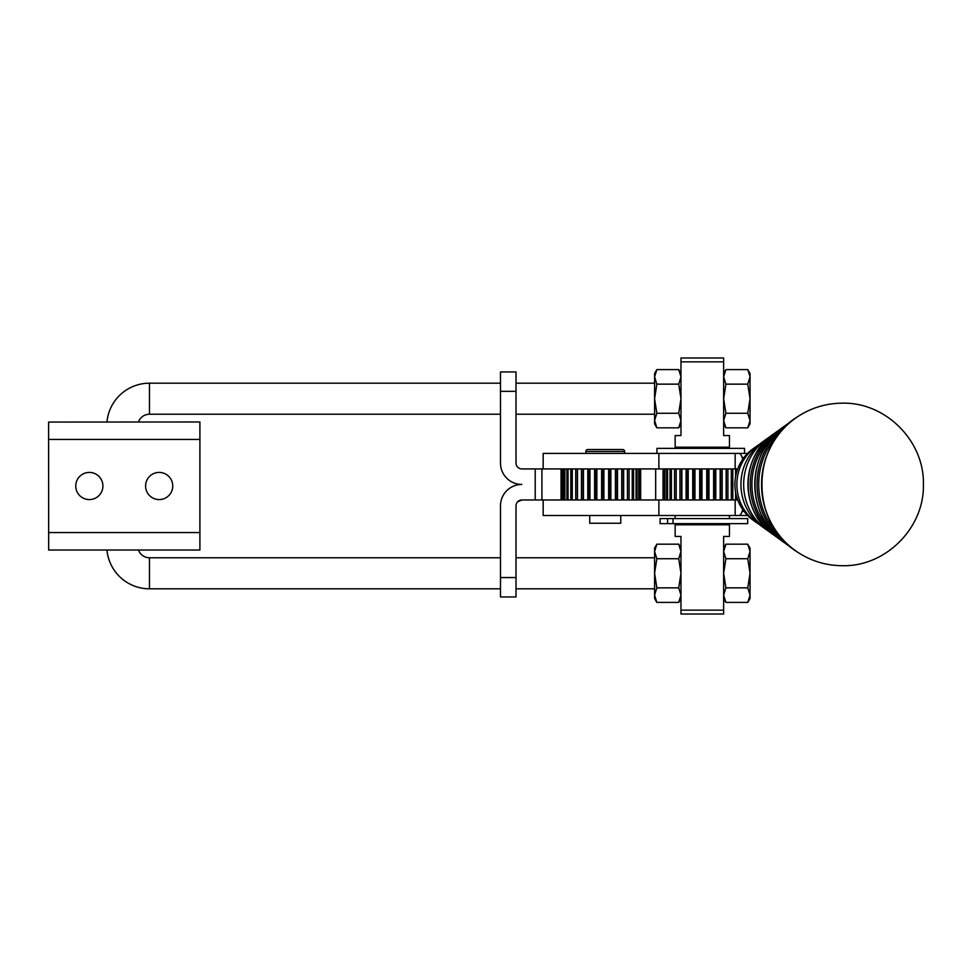 <?xml version="1.0" encoding="UTF-8"?>
<svg xmlns="http://www.w3.org/2000/svg" width="972" height="972" viewBox="0 0 972 972"><rect width="100%" height="100%" fill="white"/><g stroke="black" fill="none" stroke-linecap="round" stroke-linejoin="round"><path stroke-width="1.46" d="M500.495 588.813L149.469 588.813A42.671 42.671 0 0 1 106.969 550.018M138.498 550.018A11.64 11.64 0 0 0 149.469 557.77L500.495 557.77M106.969 421.982A42.671 42.671 0 0 1 149.469 383.187L500.495 383.187M500.495 414.23L149.469 414.23A11.64 11.64 0 0 0 138.498 421.982M759.266 524.382A46.292 45.271 -90 0 1 756.046 522.268A46.292 45.271 -90 0 1 736.873 484.445A46.292 45.271 -90 0 1 756.046 446.622A46.292 45.271 -90 0 1 759.266 444.508M770.14 532.243A55.744 54.517 -90 0 1 766.762 529.995A55.744 54.517 -90 0 1 743.665 484.445A55.744 54.517 -90 0 1 766.762 438.894A55.744 54.517 -90 0 1 770.14 436.635M620.768 515.488L620.768 523.24L589.725 523.24L589.725 515.488M587.781 449.538A1.944 1.944 0 0 0 585.849 451.47L624.644 451.47A1.944 1.944 0 0 0 622.7 449.538L587.781 449.538M610.866 468.929L610.866 499.973M688.2 468.929L688.2 499.973M766.762 529.995L762.473 526.909A51.966 50.823 -90 0 1 740.943 484.445A51.966 50.823 -90 0 1 762.473 441.981L766.762 438.894M756.046 522.268L752.96 520.044A43.57 42.61 -90 0 1 734.917 484.445A43.57 42.61 -90 0 1 752.96 448.845L756.046 446.622M660.11 518.586L660.11 523.629L667.557 523.629L667.557 518.586L660.11 518.586M680.971 598.509L678.723 602.409L680.971 595.131L678.723 587.853L680.971 573.286L680.971 614.025L723.642 614.025L723.642 610.149L680.971 610.149M656.841 602.409L654.593 598.509L654.593 573.286L656.841 587.853L654.593 595.131L656.841 602.409L678.723 602.409M723.642 548.074L725.902 544.174L723.642 551.452L725.902 558.73L723.642 573.286L725.902 587.853L723.642 595.131L725.902 602.409L747.772 602.409L750.032 595.131L747.772 587.853L750.032 573.286L750.032 598.509L747.772 602.409M723.642 610.149L723.642 536.435L729.462 536.435L729.462 524.795L675.151 524.795L675.151 536.435L680.971 536.435L680.971 573.286L678.723 558.73L656.841 558.73L654.593 573.286L654.593 551.452L656.841 558.73M747.772 544.174L750.032 548.074L750.032 573.286L747.772 558.73L750.032 551.452L747.772 544.174L725.902 544.174M680.971 423.926L678.723 427.826L680.971 420.548L678.723 413.27L680.971 398.714L680.971 435.565L675.151 435.565L675.151 447.205L729.462 447.205L729.462 435.565L723.642 435.565L723.642 398.714L725.902 413.27L723.642 420.548L725.902 427.826L747.772 427.826L750.032 420.548L747.772 413.27L750.032 398.714L750.032 423.926L747.772 427.826M656.841 427.826L654.593 423.926L654.593 398.714L656.841 413.27L654.593 420.548L656.841 427.826L678.723 427.826M723.642 373.491L725.902 369.591L723.642 376.869L725.902 384.147L723.642 398.714L723.642 357.975L680.971 357.975L680.971 361.851L723.642 361.851M747.772 369.591L750.032 373.491L750.032 398.714L747.772 384.147L750.032 376.869L747.772 369.591L725.902 369.591M725.586 524.795L725.586 523.629M679.027 523.629L679.027 524.795M675.151 518.586L675.151 515.488M729.462 515.488L729.462 518.586M679.027 447.205L679.027 448.371M725.586 448.371L725.586 447.205M680.971 361.851L680.971 398.714L678.723 384.147L656.841 384.147L654.593 398.714L654.593 376.869L656.841 384.147M75.755 486A13.584 13.584 0 0 1 89.339 472.416A13.584 13.584 0 0 1 102.911 486A13.584 13.584 0 0 1 89.339 499.584A13.584 13.584 0 0 1 75.755 486M145.593 486A13.584 13.584 0 0 1 159.165 472.416A13.584 13.584 0 0 1 172.749 486A13.584 13.584 0 0 1 159.165 499.584A13.584 13.584 0 0 1 145.593 486M654.593 588.813L516.01 588.813M516.01 557.77L654.593 557.77M516.01 383.187L654.593 383.187M654.593 414.23L516.01 414.23M737.699 468.929L562.083 468.929L562.083 499.973L521.83 499.973A5.82 5.82 0 0 0 516.01 505.78L516.01 596.954L500.495 596.954L500.495 505.78A21.335 21.335 0 0 1 521.83 484.445A21.335 21.335 0 0 1 500.495 463.109L500.495 391.339L516.01 391.339L516.01 371.948L500.495 371.948L516.01 371.948M562.083 468.929L521.83 468.929A5.82 5.82 0 0 1 516.01 463.109L516.01 391.339M500.495 371.948L500.495 391.339M521.83 499.973L517.517 501.88M742.79 459.197L742.207 457.569A31.031 6.464 -90 0 0 738.975 453.414L543.166 453.414L543.166 468.929M747.614 453.414L738.975 453.414M737.712 499.973L562.083 499.973M742.79 509.693L742.207 511.321A31.031 6.464 90 0 1 738.975 515.488L543.166 515.488L543.166 499.973M747.626 515.488L738.975 515.488M656.914 453.414L656.914 448.371L744.503 448.371L744.503 453.414L735.16 453.414L735.16 468.929M199.904 550.018L48.673 550.018L48.6 422.055L199.904 421.982L199.904 550.018M725.902 427.826L723.642 423.926M725.902 413.27L747.772 413.27M725.902 384.147L747.772 384.147M678.723 413.27L656.841 413.27M678.723 384.147L680.971 376.869L678.723 369.591L656.841 369.591L654.593 376.869L654.593 373.491L656.841 369.591M678.723 369.591L680.971 373.491M725.902 602.409L723.642 598.509M725.902 587.853L747.772 587.853M725.902 558.73L747.772 558.73M678.723 587.853L656.841 587.853M678.723 558.73L680.971 551.452L678.723 544.174L656.841 544.174L654.593 551.452L654.593 548.074L656.841 544.174M678.723 544.174L680.971 548.074M667.557 523.629L747.699 523.629L747.699 518.586L667.557 518.586M673.025 523.629L673.025 518.586M736.74 468.929L736.74 471.821M736.74 497.069L736.74 499.973M735.573 499.973L735.573 492.111M735.573 476.778L735.573 468.929M732.815 468.929L732.815 499.973M731.308 499.973L731.308 468.929M727.907 468.929L727.907 499.973M726.291 468.929L726.291 499.973M726.12 499.973L726.12 468.929M722.172 468.929L722.172 499.973M720.617 468.929L720.617 499.973M720.155 499.973L720.155 468.929M715.793 468.929L715.793 499.973M714.347 468.929L714.347 499.973M713.618 499.973L713.618 468.929M708.989 468.929L708.989 499.973M707.701 468.929L707.701 499.973M706.729 499.973L706.729 468.929M701.978 468.929L701.978 499.973M700.873 468.929L700.873 499.973M699.682 499.973L699.682 468.929M694.968 468.929L694.968 499.973M694.093 468.929L694.093 499.973M692.732 499.973L692.732 468.929M687.581 468.929L687.581 499.973M686.074 499.973L686.074 468.929M681.882 468.929L681.882 499.973M681.542 468.929L681.542 499.973M679.95 499.973L679.95 468.929M676.208 468.929L676.208 499.973M676.172 468.929L676.172 499.973M674.544 499.973L674.544 468.929M671.397 468.929L671.397 499.973M670.024 499.973L670.024 468.929M667.557 468.929L667.557 499.973M666.549 499.973L666.549 468.929M664.848 468.929L664.848 499.973M664.228 499.973L664.228 468.929M663.341 468.929L663.341 499.973M663.123 499.973L663.123 468.929M562.472 499.973L562.472 468.929M562.095 468.929L562.095 499.973M640.548 468.929L640.548 499.973M640.317 499.973L640.317 468.929M639.43 468.929L639.43 499.973M638.798 499.973L638.798 468.929M637.085 468.929L637.085 499.973M636.077 499.973L636.077 468.929M633.598 468.929L633.598 499.973M632.237 499.973L632.237 468.929M629.066 468.929L629.066 499.973M627.45 468.929L627.45 499.973L627.402 468.929M623.647 468.929L623.647 499.973M622.068 468.929L622.068 499.973M621.728 499.973L621.728 468.929M617.524 468.929L617.524 499.973M616.017 468.929L616.017 499.973M615.398 499.973L615.398 468.929M609.505 468.929L609.505 499.973M608.63 499.973L608.63 468.929M603.904 468.929L603.904 499.973M602.725 468.929L602.725 499.973M601.619 499.973L601.619 468.929M596.869 468.929L596.869 499.973M595.897 468.929L595.897 499.973M594.597 499.973L594.597 468.929M589.968 468.929L589.968 499.973M589.251 468.929L589.251 499.973M587.793 499.973L587.793 468.929M583.443 468.929L583.443 499.973M582.993 468.929L582.993 499.973M581.438 499.973L581.438 468.929M577.49 468.929L577.49 499.973M577.319 468.929L577.319 499.973M575.716 499.973L575.716 468.929M572.301 468.929L572.301 499.973M570.807 499.973L570.807 468.929M568.049 468.929L568.049 499.973M566.895 499.973L566.895 468.929M564.866 468.929L564.866 499.973M564.088 499.973L564.088 468.929M562.861 468.929L562.861 499.973M772.667 532.097A64.14 62.73 -90 0 1 772.667 436.78M782.108 538.743A73.593 71.977 -90 0 1 782.108 430.146M149.469 557.77L149.469 588.813M149.469 414.23L149.469 383.187M750.25 484.445A64.893 63.472 90 0 0 777.138 537.48A64.893 63.472 90 0 0 780.686 539.861L773.53 534.879A61.71 60.361 -90 0 1 747.954 484.445A61.71 60.361 -90 0 1 773.53 434.01L777.138 431.41A64.893 63.472 90 0 0 750.25 484.445M757.042 484.445A74.358 72.718 90 0 0 787.855 545.207A74.358 72.718 90 0 0 791.342 547.576L784.246 542.607A71.175 69.607 -90 0 1 754.758 484.445A71.175 69.607 -90 0 1 784.246 426.283L787.855 423.683A74.358 72.718 90 0 0 757.042 484.445M797.708 552.23A80.797 79.024 -90 0 1 761.683 484.445A80.797 79.024 -90 0 1 797.708 416.648C811.28 407.766 826.176 403.283 842.384 403.173C885.759 402.068 924.53 441.106 923.4 484.433C924.542 527.772 885.759 566.822 842.384 565.704C826.176 565.607 811.28 561.111 797.708 552.23L797.514 552.108A80.64 78.878 -90 0 1 761.55 484.445A80.64 78.878 -90 0 1 797.514 416.781A80.64 78.878 -90 0 1 797.611 416.721M797.611 552.169A80.64 78.878 -90 0 1 797.514 552.108C750.105 523.458 750.105 445.431 797.514 416.781L797.708 416.648M541.926 468.929L541.926 499.973M561.038 499.973L561.038 468.929M535.207 468.929L535.207 499.973M500.495 577.562L516.01 577.562M658.882 453.414L658.882 468.929M742.207 457.569L743.981 457.569M735.16 515.488L735.16 499.973M658.882 515.488L658.882 499.973M742.207 511.321L743.993 511.321M199.904 439.441L48.6 439.441M48.6 532.559L199.904 532.559M791.342 421.313A74.358 72.718 90 0 0 787.855 423.683L791.354 421.313M780.686 429.029A64.893 63.472 90 0 0 777.138 431.41L780.686 429.029M624.644 451.47L624.644 453.414M655.675 499.973L655.675 468.929M784.246 542.607C745.33 516.776 745.33 452.114 784.246 426.283M773.53 534.879C739.777 512.475 739.777 456.415 773.53 434.01M663.026 499.973L663.026 468.929M640.645 499.973L640.645 468.929M585.849 451.47L585.849 453.414"/></g></svg>
